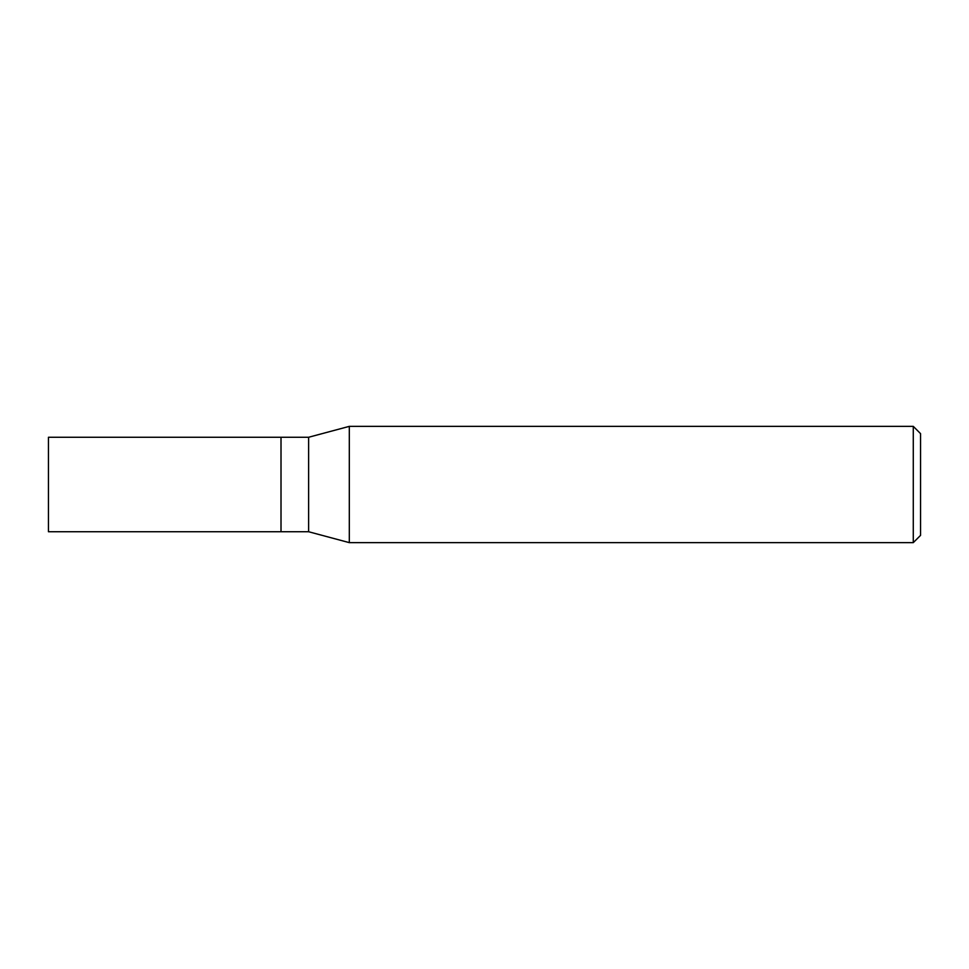 <?xml version="1.0" encoding="UTF-8"?>
<svg xmlns="http://www.w3.org/2000/svg" width="969" height="969" viewBox="0 0 969 969"><rect width="100%" height="100%" fill="white"/><g stroke="black" fill="none" stroke-linecap="round" stroke-linejoin="round"><path stroke-width="1.45" d="M281.01 437.261L48.45 437.261L48.45 531.739L281.01 531.739L281.01 437.261L281.01 531.739L308.627 531.739L308.627 437.261L281.01 437.261M308.627 437.261L349.312 426.36L349.312 542.64L308.627 531.739M349.312 542.64L913.282 542.64L913.282 426.36L349.312 426.36M913.282 426.36L920.55 433.627L920.55 535.372L913.282 542.64"/></g></svg>

